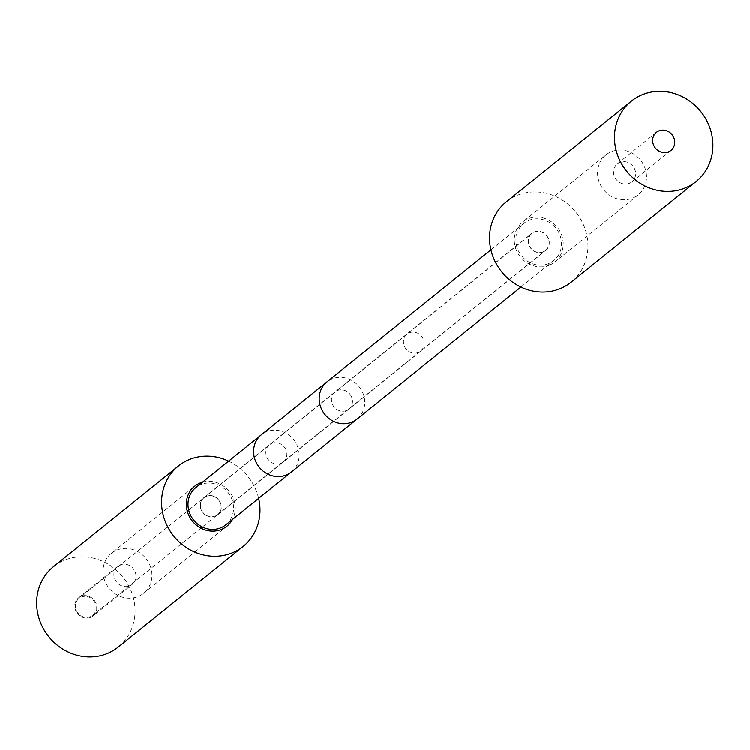 <?xml version="1.0" encoding="UTF-8"?>
<svg xmlns="http://www.w3.org/2000/svg" width="750" height="750" viewBox="0 0 750 750"><rect width="100%" height="100%" fill="white"/><g stroke="black" fill="none" stroke-linecap="round" stroke-linejoin="round"><path stroke-width="0.56" stroke-dasharray="3.75 2.81" d="M258.628 498.337A51.619 47.587 -128.9 0 0 254.541 486.853A51.619 47.587 51.1 0 0 228.628 461.1M202.5 482.147A25.669 23.662 51.1 0 1 232.547 496.566A25.669 23.662 -128.9 0 1 232.5 519.384M118.219 647.016A51.619 47.587 -128.9 0 0 129.591 587.503A51.619 47.587 51.1 0 0 53.456 566.625M93.112 615.844A11.597 10.688 -128.9 0 0 95.663 602.484A11.597 10.688 51.1 0 0 78.562 597.788A11.597 10.688 51.1 0 0 76.013 611.156A11.597 10.688 -128.9 0 0 93.112 615.844L132.206 584.353A11.597 10.688 -128.9 0 1 115.106 579.666A11.597 10.688 51.1 0 1 117.666 566.297A11.597 10.688 51.1 0 1 134.766 570.984A11.597 10.688 -128.9 0 1 132.206 584.353M111.384 553.275A25.669 23.662 51.1 0 1 149.25 563.663A25.669 23.662 -128.9 0 1 143.588 593.259A25.669 23.662 -128.9 0 1 105.731 582.881A25.669 23.662 51.1 0 1 111.384 553.275L194.681 486.178M409.05 332.925A10.866 10.022 -128.9 0 1 422.362 337.444A10.866 10.022 -128.9 0 1 420.609 351.112A10.866 10.022 -128.9 0 1 418.538 352.378A10.866 10.022 -128.9 0 1 405.225 347.869A10.866 10.022 -128.9 0 1 406.978 334.191A10.866 10.022 -128.9 0 1 409.05 332.925M81.094 597.094A10.866 10.022 -128.9 0 1 94.406 601.603A10.866 10.022 -128.9 0 1 92.653 615.281A10.866 10.022 -128.9 0 1 90.581 616.547A10.866 10.022 -128.9 0 1 77.269 612.038A10.866 10.022 -128.9 0 1 79.022 598.359A10.866 10.022 -128.9 0 1 81.094 597.094M225.787 524.794A23.906 22.041 51.1 0 0 231.056 497.222A23.906 22.041 51.1 0 0 195.787 487.556M201.581 510.244A10.866 10.022 51.1 0 0 217.603 514.631A10.866 10.022 51.1 0 0 220.003 502.106A10.866 10.022 51.1 0 0 203.972 497.709A10.866 10.022 51.1 0 0 201.581 510.244M518.475 250.95A23.906 22.041 51.1 0 0 553.744 260.625A23.906 22.041 51.1 0 0 559.003 233.062A23.906 22.041 51.1 0 0 523.744 223.387A23.906 22.041 51.1 0 0 518.475 250.95M529.528 246.075A10.866 10.022 51.1 0 0 545.559 250.472A10.866 10.022 51.1 0 0 547.95 237.938A10.866 10.022 51.1 0 0 531.928 233.541A10.866 10.022 51.1 0 0 529.528 246.075M548.1 237.872A11.044 10.181 51.1 0 0 531.816 233.409A11.044 10.181 51.1 0 0 529.387 246.141A11.044 10.181 51.1 0 0 545.672 250.603A11.044 10.181 51.1 0 0 548.1 237.872M201.431 510.309A11.044 10.181 -128.9 0 1 203.859 497.578A11.044 10.181 -128.9 0 1 220.144 502.041A11.044 10.181 -128.9 0 1 217.716 514.772A11.044 10.181 -128.9 0 1 201.431 510.309M506.363 201.806A51.619 47.587 -128.9 0 1 516.216 195.816A51.619 47.587 51.1 0 1 579.441 217.238A51.619 47.587 51.1 0 1 571.125 282.206M549.947 264.975A25.669 23.662 51.1 0 0 554.841 261.994A25.669 23.662 51.1 0 0 558.984 229.688A25.669 23.662 51.1 0 0 527.541 219.037A25.669 23.662 -128.9 0 0 522.638 222.019A25.669 23.662 -128.9 0 0 518.503 254.325A25.669 23.662 -128.9 0 0 549.947 264.975M629.653 183.225A11.597 10.688 -128.9 0 1 615.45 178.416A11.597 10.688 -128.9 0 1 617.325 163.819A11.597 10.688 -128.9 0 1 619.538 162.478A11.597 10.688 51.1 0 1 633.741 167.287A11.597 10.688 51.1 0 1 631.866 181.884A11.597 10.688 51.1 0 1 629.653 183.225M605.944 154.913A25.669 23.662 -128.9 0 0 601.8 187.228A25.669 23.662 -128.9 0 0 633.244 197.878A25.669 23.662 51.1 0 0 638.147 194.897A25.669 23.662 51.1 0 0 642.281 162.591A25.669 23.662 51.1 0 0 610.837 151.931A25.669 23.662 -128.9 0 0 605.944 154.913L522.638 222.019M291.375 471.956A23.906 22.041 51.1 0 0 296.644 444.394A23.906 22.041 51.1 0 0 261.384 434.719M356.962 419.128A23.906 22.041 51.1 0 0 362.231 391.556A23.906 22.041 51.1 0 0 326.972 381.891M351.328 396.375A11.044 10.181 51.1 0 0 335.044 391.903A11.044 10.181 51.1 0 0 332.616 404.634A11.044 10.181 51.1 0 0 348.891 409.106A11.044 10.181 51.1 0 0 351.328 396.375M285.741 449.203A11.044 10.181 51.1 0 0 269.456 444.741A11.044 10.181 51.1 0 0 267.019 457.472A11.044 10.181 51.1 0 0 283.303 461.934A11.044 10.181 51.1 0 0 285.741 449.203M78.562 597.788L117.666 566.297M143.588 593.259L226.894 526.163M420.609 351.112L202.312 526.95M200.906 528.084L92.653 615.281M406.978 334.191L188.681 510.028M187.275 511.163L79.022 598.359M520.894 287.081L553.744 260.625M490.903 249.844L523.744 223.387M217.603 514.631L545.559 250.472M203.972 497.709L531.928 233.541M203.859 497.578L531.816 233.409M217.716 514.772L545.672 250.603M656.419 132.328L617.325 163.819M670.969 150.384L631.866 181.884M638.147 194.897L554.841 261.994"/><path stroke-width="1.12" d="M228.628 461.1A51.619 47.587 51.1 0 0 178.406 465.975A51.619 47.587 51.1 0 0 167.034 525.487A51.619 47.587 -128.9 0 0 243.169 546.366A51.619 47.587 -128.9 0 0 258.628 498.337M232.5 519.384A25.669 23.662 -128.9 0 1 226.894 526.163A25.669 23.662 -128.9 0 1 189.028 515.784A25.669 23.662 51.1 0 1 194.681 486.178A25.669 23.662 51.1 0 1 202.5 482.147M178.406 465.975L53.456 566.625A51.619 47.587 51.1 0 0 42.084 626.138A51.619 47.587 -128.9 0 0 118.219 647.016L243.169 546.366M190.528 515.119A23.906 22.041 51.1 0 0 225.787 524.794L291.375 471.956A23.906 22.041 51.1 0 1 256.116 462.291A23.906 22.041 51.1 0 1 261.384 434.719L195.787 487.556A23.906 22.041 51.1 0 0 190.528 515.119M561.272 288.197A51.619 47.587 -128.9 0 1 498.038 266.775A51.619 47.587 -128.9 0 1 506.363 201.806L631.312 101.166A51.619 47.587 -128.9 0 1 641.166 95.166A51.619 47.587 51.1 0 1 704.391 116.597A51.619 47.587 51.1 0 1 696.075 181.556L571.125 282.206A51.619 47.587 51.1 0 1 561.272 288.197M696.075 181.556A51.619 47.587 51.1 0 1 686.222 187.547A51.619 47.587 -128.9 0 1 622.987 166.125A51.619 47.587 -128.9 0 1 631.312 101.166M668.756 151.734A11.597 10.688 -128.9 0 1 654.553 146.925A11.597 10.688 -128.9 0 1 656.419 132.328A11.597 10.688 -128.9 0 1 658.631 130.988A11.597 10.688 51.1 0 1 672.834 135.797A11.597 10.688 51.1 0 1 670.969 150.384A11.597 10.688 51.1 0 1 668.756 151.734M261.384 434.719L326.972 381.891A23.906 22.041 51.1 0 0 321.703 409.453A23.906 22.041 51.1 0 0 356.962 419.128L291.375 471.956M202.312 526.95L200.906 528.084M188.681 510.028L187.275 511.163M356.962 419.128L520.894 287.081M326.972 381.891L490.903 249.844"/></g></svg>
